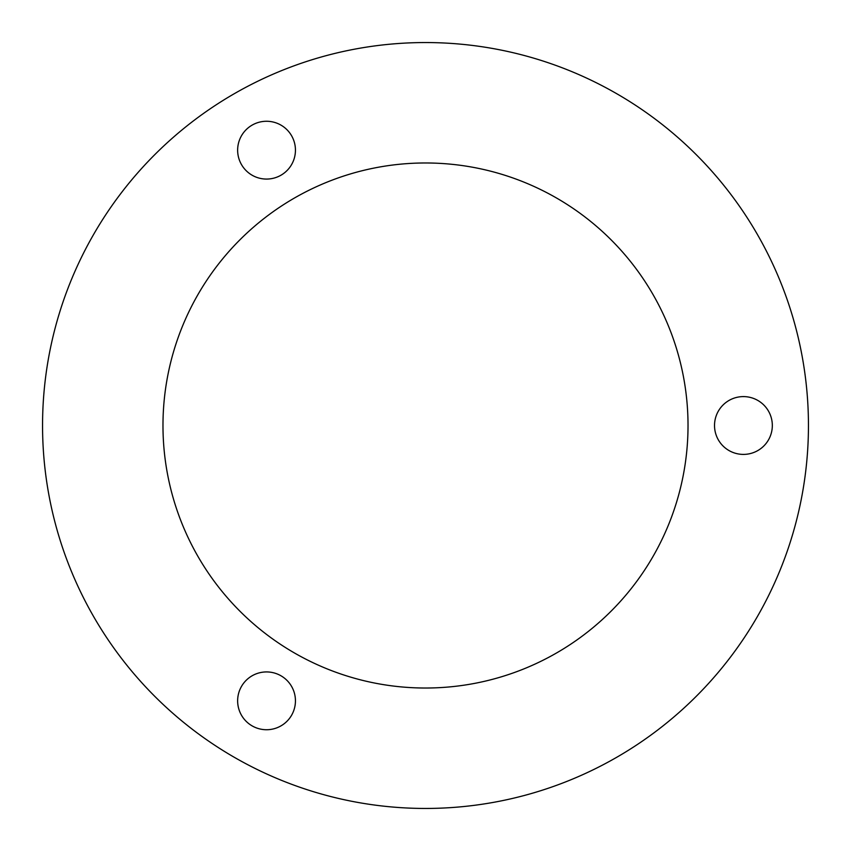 <?xml version="1.0" encoding="UTF-8"?>
<svg xmlns="http://www.w3.org/2000/svg" width="851" height="851" viewBox="0 0 851 851"><rect width="100%" height="100%" fill="white"/><g stroke="black" fill="none" stroke-linecap="round" stroke-linejoin="round"><path stroke-width="1.28" d="M252.087 125.14A28.902 28.902 0 0 1 291.574 135.724A28.902 28.902 0 0 1 280.99 175.2A28.902 28.902 0 0 1 241.514 164.626A28.902 28.902 0 0 1 252.087 125.14M42.55 425.5A382.95 382.95 0 0 0 425.5 808.45A382.95 382.95 0 0 0 808.45 425.5A382.95 382.95 0 0 0 425.5 42.55A382.95 382.95 0 0 0 42.55 425.5M772.325 425.5A28.902 28.902 0 0 1 743.423 454.402A28.902 28.902 0 0 1 714.521 425.5A28.902 28.902 0 0 1 743.423 396.598A28.902 28.902 0 0 1 772.325 425.5M252.087 725.86A28.902 28.902 0 0 1 241.514 686.374A28.902 28.902 0 0 1 280.99 675.8A28.902 28.902 0 0 1 291.574 715.276A28.902 28.902 0 0 1 252.087 725.86M688.023 425.5A262.523 262.523 0 0 1 425.5 688.023A262.523 262.523 0 0 1 162.977 425.5A262.523 262.523 0 0 1 425.5 162.977A262.523 262.523 0 0 1 688.023 425.5"/></g></svg>
